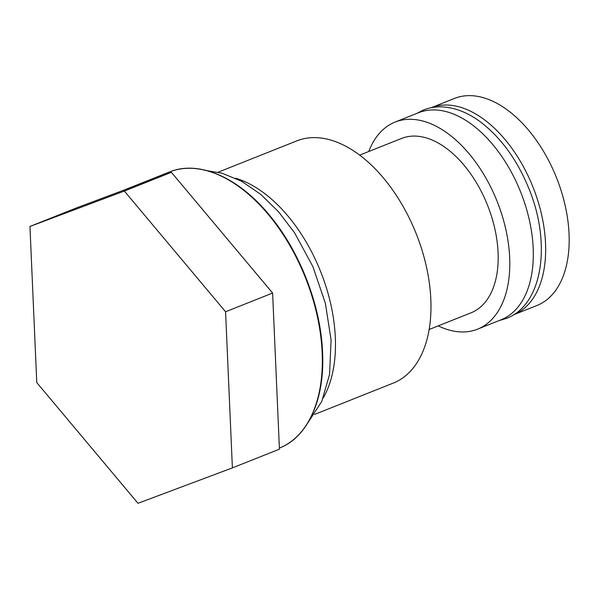 <?xml version="1.0" encoding="UTF-8"?>
<svg xmlns="http://www.w3.org/2000/svg" width="599" height="599" viewBox="0 0 599 599"><rect width="100%" height="100%" fill="white"/><g stroke="black" fill="none" stroke-linecap="round" stroke-linejoin="round"><path stroke-width="0.9" d="M368.774 151.51A111.444 65.478 68.3 0 1 395.063 122.091A111.444 65.478 68.3 0 1 468.762 153.337A111.444 65.478 68.3 0 1 509.667 257.622A111.444 65.478 68.3 0 1 477.553 329.165A111.444 65.478 68.3 0 1 438.236 325.886M395.063 122.091L418.581 112.724A111.444 65.478 68.3 0 1 492.281 143.97A111.444 65.478 68.3 0 1 533.185 248.256A111.444 65.478 68.3 0 1 501.071 319.791L477.553 329.165M545.532 243.336A111.444 65.478 68.3 0 1 513.538 314.827L536.936 305.505A111.444 65.478 68.3 0 0 569.05 233.969A111.444 65.478 68.3 0 0 528.146 129.684A111.444 65.478 68.3 0 0 454.446 98.438L431.055 107.76A111.444 65.478 68.3 0 1 504.695 139.133A111.444 65.478 68.3 0 1 545.532 243.336M359.67 155.134L401.577 138.436A93.848 55.138 68.3 0 1 463.641 164.755A93.848 55.138 68.3 0 1 498.083 252.568A93.848 55.138 68.3 0 1 471.039 312.813L429.131 329.51M235.632 178.232A130.365 76.59 68.3 0 1 335.32 337.462A130.365 76.59 68.3 0 1 323.183 398.028M218.096 172.227L296.775 140.885A130.365 76.59 68.3 0 1 382.978 177.431A130.365 76.59 68.3 0 1 430.831 299.418A130.365 76.59 68.3 0 1 393.258 383.105L314.58 414.441M36.764 382.581L29.95 226.459L124.352 191.051L225.576 311.772L232.39 467.894L137.987 503.302L36.764 382.581M29.95 226.459L76.986 207.718L171.389 172.317L272.612 293.038L279.426 449.16L232.39 467.894M272.612 293.038L225.576 311.772M171.389 172.317L124.352 191.051M123.701 190.205L169.367 172.01A148.597 87.304 68.3 0 1 267.633 213.671A148.597 87.304 68.3 0 1 322.172 352.714A148.597 87.304 68.3 0 1 279.381 448.089M279.351 448.104C307.991 437.158 324.92 399.316 322.569 352.324C320.839 306.276 300.518 253.085 270.83 216.868C239.578 177.753 199.018 159.656 169.367 172.01M499.064 320.592L506.559 318.361C543.413 304.352 551.155 242.34 528.947 188.737C517.341 160.255 501.4 138.152 481.109 122.413C467.939 112.5 454.656 107.318 441.276 106.862C435.054 106.727 429.146 107.775 423.553 109.984L416.575 113.525M307.811 422.931L321.73 401.495L329.562 374.397L331.09 340.06L325.362 303.229L312.88 266.592L294.618 232.869L278.565 211.784L260.745 194.376L241.734 181.325L222.102 173.216L207.344 170.715"/></g></svg>
